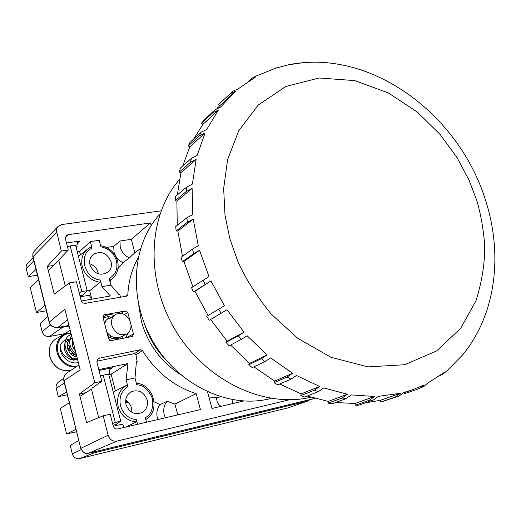 <?xml version="1.0" encoding="UTF-8"?>
<svg xmlns="http://www.w3.org/2000/svg" width="521" height="521" viewBox="0 0 521 521"><rect width="100%" height="100%" fill="white"/><g stroke="black" fill="none" stroke-linecap="round" stroke-linejoin="round"><path stroke-width="0.78" d="M159.908 214.17C131.657 244.662 127.964 299.503 153.48 342.414C178.807 385.429 228.791 408.783 269.279 398.871L271.128 398.409M148.726 333.629L153.884 343.495L160.214 352.658M144.695 324.55C149.123 338.207 156.352 350.171 166.368 360.454M116.45 260.858C113.93 253.102 108.752 248.432 100.911 246.856L99.205 240.305L90.361 241.607L92.061 248.185C77.909 254.092 84.213 278.781 100.299 280.005L102.012 286.648L110.869 285.156L109.149 278.546C115.603 274.678 118.039 268.784 116.45 260.858M137.622 424.283L136.456 419.77C128.459 418.63 123.138 413.98 120.488 405.8C118.879 397.406 121.347 391.03 127.892 386.68L126.746 385.227C119.198 389.916 116.339 397.015 118.169 406.51C121.152 415.771 127.176 420.909 136.235 421.925L126.212 426.959M111.071 261.705C112.002 265.782 111.097 269.181 108.361 271.897C100.449 276.43 94.34 274.144 90.035 265.026C89.071 260.526 90.224 256.931 93.5 254.255C101.341 250.594 107.202 253.076 111.071 261.705M131.956 412.372L131.553 408.099L130.517 405.345L128.459 402.316L125.704 399.965M147.111 399.835C148.231 405.345 146.622 409.552 142.292 412.456C134.783 415.309 129.351 412.678 126.01 404.563C124.89 398.506 126.831 394.15 131.826 391.486C139.055 389.48 144.148 392.267 147.111 399.835M220.904 406.367L218.898 404.654L217.374 402.427L216.235 397.543L220.754 396.891M233.011 399.815L231.93 403.775M180.566 374.632C160.943 362.036 147.886 344.277 141.393 321.353L138.762 305.384M91.826 299.047L89.69 290.731L87.137 290.256M89.69 290.731L100.117 282.265L100.299 280.005M115.753 424.537L117.134 425.364M106.499 247.455L113.728 246.361L119.993 241.008L120.221 247.28C121.68 252.21 124.734 255.746 129.384 257.888L134.854 252.718L140.507 248.517M113.728 246.361L114.027 252.275L115.493 255.922M115.616 256.137L118.749 260.051L122.878 262.792L129.384 257.888M165.352 417.79L164.226 414.755C163.021 409.532 164.004 405.038 167.189 401.274L174.913 404.094L196.163 393.648C173.838 386.361 155.942 372.014 142.487 350.613L140.572 349.695L98.287 358.435L96.945 362.284L101.797 381.274L91.872 388.282M167.189 401.274L160.103 404.576C157.095 408.353 156.176 412.782 157.355 417.868L157.896 419.542M92.002 299.158L89.82 296.26L89.553 295.212L80.234 296.807M76.183 247.547L77.108 246.726L76.841 245.697L77.779 241.998L79.791 241.015L76.756 243.997M76.014 246.889L77.108 246.726M85.835 392.684L79.368 393.948L94.783 382.753L69.397 282.91L54.243 294.144L47.268 266.426L53.617 265.443M108.72 374.397L109.729 373.837L108.635 374.065M102.07 375.433L100.39 375.778M113.285 426.263L122.63 424.087L124.213 427.422M127.892 386.68L126.128 379.855L135.004 377.966L136.769 384.765C143.373 384.967 148.622 389.591 152.503 398.63C153.526 408.334 151.136 414.69 145.333 417.705L146.505 422.205M80.481 254.88L79.622 251.519L77.29 251.871M289.422 399.77L117.056 441.066C112.692 441.632 109.71 439.691 108.127 435.243L103.184 415.797L86.597 422.668L79.368 393.948M99.029 370.444L112.38 367.696L110.791 368.438L109.697 369.838L109.312 371.636L109.729 373.837M108.785 374.651L111.116 374.163L115.421 390.906L113.311 392.3M47.268 266.426L61.302 251.07L56.379 230.64L56.698 228.758L57.811 226.72L61.791 224.558L161.087 210.855M32.836 256.775L32.849 253.734L34.327 251.115L32.966 253.564L32.895 256.058L49.339 321.893C50.003 325.391 52.803 327.266 57.746 327.507L57.512 327.611C52.341 327.305 49.567 325.495 49.189 322.173L64.884 309.214L80.221 369.923L63.829 380.747L80.742 448.399M92.061 248.185L91.077 246.908L87.495 249.129C82.455 253.623 80.716 259.465 82.279 266.667C85.164 275.602 91.11 280.799 100.117 282.265M209.181 397.966L216.235 397.543M136.456 419.77L136.235 421.925M102.012 286.648L110.361 295.98L81.367 301.001M79.622 251.519L90.361 241.607M119.993 241.008L131.312 239.321L150.426 222.942L67.984 234.724L66.193 235.609L65.412 238.755L68.29 250.021L61.302 251.07M66.486 242.962L79.791 241.015M69.397 282.91L76.392 281.763L81.133 300.33C81.908 302.454 83.38 303.456 85.535 303.32L126.551 296.156L127.827 294.665C128.531 281.177 131.943 268.953 138.078 257.993M59.231 259.582L68.29 250.021M94.783 382.753L101.797 381.274M126.128 379.855L127.906 363.58L111.116 374.163M115.421 390.906L126.746 385.227M98.808 369.565L127.906 363.58M196.163 393.648L200.435 409.578L117.668 428.959C115.506 429.206 114.027 428.236 113.226 426.041L110.205 414.208L103.184 415.797M130.999 324.681L133.454 334.065L132.477 336.429L111.234 340.617L108.583 338.852L103.008 317.237L103.933 314.918L125.261 310.946L127.866 312.704L129.97 320.734M207.534 391.87L212.008 408.457L243.581 401.04M151.129 225.58L150.426 222.942M110.869 285.156L118.847 294.508L119.628 294.372L120.657 297.185M131.312 239.321L134.854 252.718M110.009 281.841L110.993 279.816M117.961 268.621L122.878 262.792M135.004 377.966L136.404 361.834L137.186 361.672L135.968 354.794L134.555 353.583L96.828 361.19M177.765 414.885L174.913 404.094M154.157 401.789L160.103 404.576M125.216 296.39L127.827 294.665M142.487 350.613L135.968 354.794M137.186 361.672L136.378 362.186M111.904 325.495C115.011 333.303 119.882 336.169 126.525 334.098C130.361 331.721 131.728 327.917 130.641 322.681C127.489 314.814 122.559 311.988 115.851 314.209C112.165 316.592 110.849 320.356 111.904 325.495M106.89 332.274C111.058 337.452 115.877 338.943 121.354 336.748L126.525 334.098M120.305 337.217L119.4 337.751C115.577 339.51 111.761 339.047 107.945 336.377M109.944 340.46L111.435 340.578M115.284 339.829L119.4 337.751M117.557 338.474L118.397 337.706M117.232 337.81L116.457 338.709M114.359 338.806L114.991 337.647M110.556 337.895L110.804 336.006M108.798 334.462L108.915 337.041M75.421 350.933L72.679 346.393L72.601 339.751M72.159 338.005C69.169 340.239 68.303 343.586 69.56 348.054C70.843 351.545 73.187 354.052 76.6 355.576M76.991 357.132C72.517 356.038 69.456 353.323 67.808 348.992C66.512 344.29 67.509 340.864 70.797 338.722L71.748 338.292M70.797 338.722L67.723 340.395C64.441 342.538 63.438 345.951 64.721 350.633C67.176 356.436 71.403 359.151 77.408 358.787M115.851 314.209L109.026 319.06L107.385 315.778L111.207 317.628M108.576 318.162L105.841 320.552L104.669 323.671M70.485 339.588L69.417 339.751M77.505 359.177C73.982 360.389 70.576 359.822 67.294 357.478L67.287 357.484C62.878 354.905 60.488 350.991 60.117 345.736C61.849 341.672 64.845 339.607 69.104 339.542M67.294 357.478C70.661 360.206 74.073 360.786 77.518 359.23M73.422 348.126L74.392 348.23L74.933 350.379M67.964 349.441L69.899 348.953M61.413 350.861L61.445 351.206M74.392 348.23L73.839 348.862M70.654 350.412L68.557 350.75M69.013 345.592L67.222 344.902M73.63 353.818L72.907 355.485M71.755 358.122L71.188 359.425M60.117 345.736C58.704 355.009 69.26 365.201 78.345 362.505M71.266 334.482C60.371 337.556 64.513 358.272 77.753 360.148M71.514 335.459C68.108 342.193 69.736 348.64 76.398 354.794M117.277 339.445L117.551 338.702M117.648 338.396L117.831 337.777M108.505 318.207L103.08 317.51M121.693 338.591L122.878 335.967M113.786 315.335C109.547 313.798 105.971 314.489 103.054 317.406M109.462 340.174L110.237 340.565M125.665 337.823L128.433 332.698M120.944 313.323L118.469 312.177M47.75 316.442L40.091 323.502L42.155 331.669C43.432 335.159 45.868 336.774 49.456 336.507L66.61 333.355M38.593 279.803L30.238 287.781L36.483 312.509L46.336 310.783M33.031 257.556L26.753 264.473L26.109 266.335L26.232 268.595L28.258 276.625L37.434 275.173M69.143 326.074L62.631 327.266L49.456 336.507M44.995 305.417L36.483 312.509M65.281 285.964L58.821 260.467L48.297 270.523M28.258 276.625L36.008 269.474M59.837 327.181L62.631 327.266M79.967 295.759L82.761 295.283L87.241 290.659L81.823 291.578L79.199 292.769M67.489 246.882L70.153 245.919L75.558 245.117L87.241 290.659M70.153 245.919L81.823 291.578M89.781 263.75C94.581 265.508 97.447 268.882 98.371 273.864M125.62 401.802L127.111 401.001M125.659 402.466L128.576 402.446M69.339 402.792L60.299 408.327L66.59 434.026L76.574 431.714M63.653 378.324L58.508 382.004C56.45 383.717 55.695 385.833 56.248 388.34L58.3 396.702L67.333 394.768M78.782 440.558L70.231 445.416L72.308 453.889C73.591 457.484 76.027 459.053 79.615 458.604L288.269 407.819L307.82 401.027L309.813 399.698M66.59 434.026L75.968 429.304M79.954 396.286L91.468 389.233L98.677 417.666M66.629 391.942L58.3 396.702M288.269 407.819L307.377 401.157L94.236 452.821L79.615 458.604M90.745 452.703L94.236 452.821M307.377 401.157L307.82 401.027M112.998 425.175L115.805 424.524L120.722 421.202L108.609 373.974L100.429 375.915M112.575 423.508L115.291 422.453L103.184 375.1M120.722 421.202L115.291 422.453M306.055 62.468L310.985 62.266M275.199 68.342L288.321 64.819L302.427 62.767M277.387 67.528L256.013 76.046L252.678 77.818M248.211 81.426L252.574 77.87L255.668 76.906L238.201 88.87L233.245 91.051L230.243 93.624L235.453 91.234L220.604 107.092L215.069 109.768L203.789 120.279L201.562 123.223L202.91 124.382L193.682 139.029M219.751 105.802L218.618 104.487L230.243 93.624M201.562 123.223L212.822 112.744L218.351 110.087L202.91 124.382M365.462 402.837L380.415 400.304L400.415 393.29L378.396 396.351L373.362 400.037L358.995 405.123L355.218 405.266L354.977 403.501L374.553 396.481L351.336 394.911L346.146 398.63L332.137 403.801L328.223 403.169L328.263 401.398L347.351 394.247L323.697 387.93L318.351 391.662L304.739 397.022L300.825 395.608L301.158 393.896L319.705 386.465L296.449 375.498L290.965 379.21L277.771 384.856L274 382.688L274.619 381.105L292.6 373.264L270.607 357.914L264.994 361.587L252.223 367.618L248.738 364.765L249.631 363.352L267.045 354.977L247.149 335.745L241.431 339.347L229.071 345.846L226.01 342.395L227.156 341.216L244.01 332.196L227 309.754L209.214 320.291L206.687 316.377L224.408 305.729L210.933 280.904L193.421 291.903L191.526 287.67L208.98 276.56L199.543 250.295L193.669 253.577L182.272 261.757L181.08 257.361L192.451 249.097L198.312 245.788L193.219 219.08L187.365 222.233L176.15 230.979L175.694 226.589L186.889 217.758L192.737 214.58L192.119 188.42L186.303 191.435L175.193 200.722L175.479 196.495L186.577 187.137L192.386 184.095L196.156 159.406L190.412 162.298L179.328 172.06L180.325 168.14L191.409 158.319L197.153 155.408L205.053 133.024L199.406 135.792L188.27 145.952L189.918 142.474L201.073 132.262L206.72 129.475L218.351 110.087M179.498 179.498C147.86 215.583 144.916 279.979 175.512 330.444C205.906 381.02 264.264 408.412 310.933 397.23M354.977 403.501L335.635 402.512M328.263 401.398L307.214 396.045M301.158 393.896L279.738 384.016M274.619 381.105L253.896 366.83M249.631 363.352L230.575 345.058M227.156 341.216L210.627 319.464M208.048 315.479L194.945 291.311L193.421 291.903M192.913 286.752L183.913 261.49L182.272 261.757M182.519 256.312L177.837 231.044L176.15 230.979M177.27 225.346L176.88 201.106L175.193 200.722M177.322 194.939L180.95 172.738L179.328 172.06M182.721 166.017L189.774 146.896L188.27 145.952M216.99 108.375L233.03 93.441M404.075 392.723L404.524 393.707L419.412 388.523L424.14 384.973L411.942 389.975L403.996 392.398L399.112 396.025L380.916 402.017L395.543 396.917L400.415 393.29M380.415 400.304L380.916 402.017M440.356 375.478L443.599 373.609L445.058 371.981L427.35 383.371L424.114 386.256M462.648 354.899L446.601 371.16L443.651 373.57M205.053 133.024L189.774 146.896M196.156 159.406L180.95 172.738M192.119 188.42L176.88 201.106M193.219 219.08L177.837 231.044M199.543 250.295L183.913 261.49M210.933 280.904L194.945 291.311M224.408 305.729L206.687 316.377M244.01 332.196L238.305 335.824L226.01 342.395M267.045 354.977L261.444 358.663L248.738 364.765M292.6 373.264L287.136 376.989L274 382.688M319.705 386.465L314.378 390.209L300.825 395.608M347.351 394.247L342.173 397.972L328.223 403.169M374.553 396.481L369.532 400.174L373.362 400.037M355.218 405.266L369.532 400.174M314.899 398.376L88.446 453.25M314.02 398.676L88.531 453.237C85.9 454.507 83.301 452.899 80.748 448.418L63.998 380.525C63.178 377.992 64.09 375.53 66.721 373.134L78.971 364.967M56.607 232.6L32.849 256.827L49.182 322.173M57.512 327.611L69 325.508M68.987 325.449L57.746 327.507L67.554 319.79M108.127 435.243L80.937 448.268C82.285 452.065 84.838 453.713 88.616 453.211L117.056 441.066M109.651 280.467L112.367 278.65L109.755 280.865M67.984 234.724L65.32 237.452M112.38 367.696L110.035 369.246M125.261 310.946L120.911 313.303M103.451 315.303L104.545 314.697M133.454 334.065L126.303 337.699M124.467 314.528L127.866 312.704M97.342 359.431L99.498 357.927M140.572 349.695L134.555 353.583M72.81 340.578L72.426 340.285M56.268 338.65C50.368 342.492 48.193 348.393 49.736 356.357C53.832 367.468 60.944 372.098 71.064 370.236C60.872 372.124 53.735 367.52 49.658 356.436C48.108 348.464 50.309 342.538 56.268 338.65L63.569 334.599C57.642 338.461 55.467 344.407 57.036 352.443C60.377 362.284 66.636 367.162 75.799 367.084M73.207 342.167L72.191 341.307M70.218 339.972L69.723 339.692M77.453 365.976C66.454 368.197 58.554 357.23 57.987 352.163C55.747 347.071 58.762 333.258 70.999 333.414M68.42 350.483L70.283 349.76M73.611 348.471L74.086 348.282M69.853 348.959L68.023 349.578L69.905 348.959M67.723 348.738L69.58 348.113M71.397 354.345L72.868 353.16M65.171 333.577L70.172 330.158M50.472 324.817L42.155 331.669M33.845 260.813L26.232 268.595M72.308 453.889L81.172 449.616M64.389 382.981L56.248 388.34M193.669 253.577L192.451 249.097M229.885 238.885L225.013 215.271L223.659 188.511L227.618 159.621L238.729 130.732L258.201 105.086L285.769 86.486L319.191 77.981L354.703 80.599L388.36 92.946L417.288 112.035L440.206 134.548L457.178 157.811L469.011 180.064L476.761 200.39C480.714 213.682 483.364 228.673 484.712 245.365C484.921 263.053 482.003 281.535 475.96 300.812L460.714 328.256L436.65 350.92L404.667 364.733L367.898 366.901L330.848 357.243L297.719 338.279L271.024 313.85C256.742 296.208 245.762 278.969 238.084 262.141L229.885 238.885M212.822 112.744L215.069 109.768M199.406 135.792L201.073 132.262M190.412 162.298L191.409 158.319M186.303 191.435L186.577 187.137M187.365 222.233L186.889 217.758M205.079 284.31L203.144 279.992M221.197 313.264L218.618 309.272M241.431 339.347L238.305 335.824M264.994 361.587L261.444 358.663M290.965 379.21L287.136 376.989M318.351 391.662L314.378 390.209M346.146 398.63L342.173 397.972M395.543 396.917L399.112 396.025M112.367 278.65C117.446 273.981 119.172 268.074 117.544 260.91C114.828 252.444 109.182 247.345 100.592 245.625M66.31 373.427C64.2 375.205 63.373 377.634 63.822 380.714M91.071 246.908L87.495 249.129L78.482 256.521M145.795 419.477C160.917 411.212 153.721 384.036 136.391 383.319M34.327 251.115L58.124 226.381M70.869 332.906L63.569 334.599M70.954 353.935L72.439 352.737M462.466 355.114C496.252 314.241 502.954 254.437 485.644 200.624C459.424 114.913 371.141 47.873 288.321 64.819M411.942 389.975L403.58 392.899M420.688 387.969L424.107 386.25"/></g></svg>
